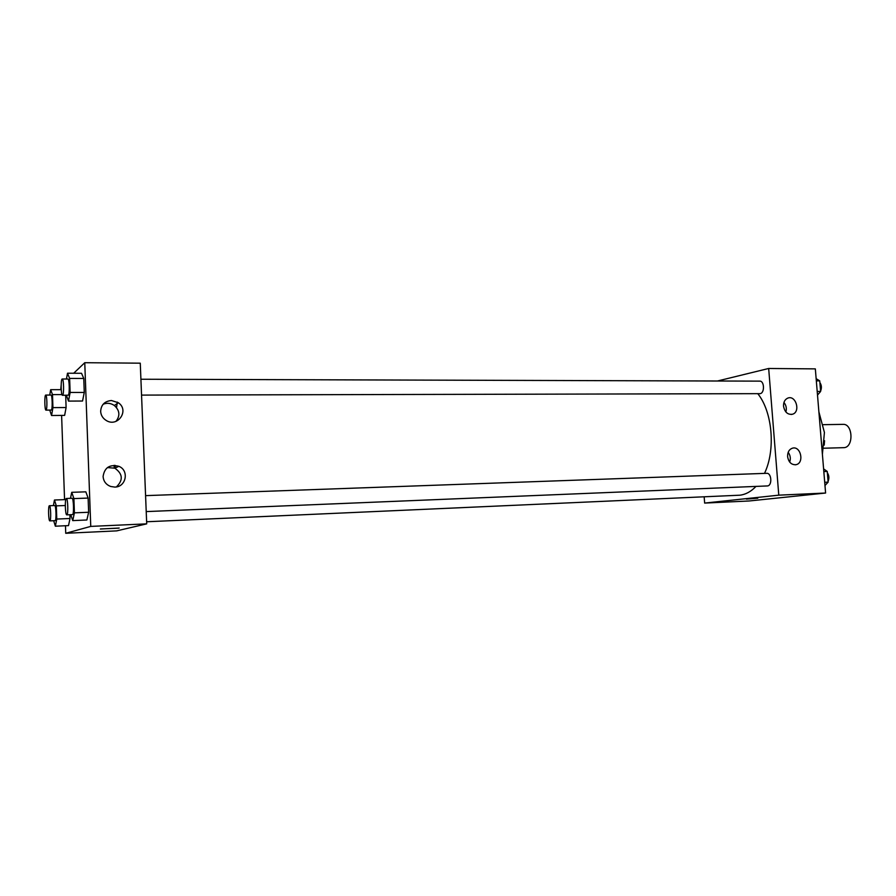 <?xml version="1.0" encoding="UTF-8"?>
<svg xmlns="http://www.w3.org/2000/svg" width="896" height="896" viewBox="0 0 896 896"><rect width="100%" height="100%" fill="white"/><g stroke="black" fill="none" stroke-linecap="round" stroke-linejoin="round"><path stroke-width="1.34" d="M823.771 448.224L844.222 447.653C853.922 446.858 852.79 423.573 843.091 424.368L823.278 424.67M824.566 440.709L824.208 445.122M818.888 411.869L824.421 432.454L822.394 454.339M717.427 381.013L768.678 368.48L815.338 368.883L825.597 493.035L749.19 500.976L704.637 503.082L704.178 496.843M757.792 498.21L746.413 499.094L757.792 498.21M768.678 368.48L778.781 495.163L825.597 493.035M778.781 495.163L704.637 503.082M783.541 406.19C783.418 402.158 784.829 399.47 787.774 398.115C795.827 394.733 800.89 411.88 792.534 414.221C787.73 414.904 784.728 412.227 783.541 406.19M787.606 456.602C787.506 452.166 789.13 449.355 792.467 448.168C800.845 445.626 804.563 463.221 795.962 464.699C791.414 464.957 788.626 462.269 787.606 456.602M785.882 411.958C786.845 408.464 786.195 405.294 783.955 402.45M789.69 462.067C790.866 458.573 790.362 455.314 788.189 452.312M141.546 395.102L760.166 393.658C764.826 392.974 764.422 380.811 759.741 381.136L140.918 379.243M146.216 511.594L767.458 485.934C772.397 485.677 771.613 472.808 766.696 473.312L145.578 495.634M146.619 521.763L739.872 495.197C745.662 494.525 751.027 491.602 755.978 486.416M764.49 473.39C775.779 450.05 772.509 411.902 757.826 393.725M117.331 402.091L116.536 407.568M115.125 465.382L115.282 467.981M146.709 523.858L140.269 363.182L84.762 362.712L90.754 526.4L146.709 523.858L116.626 530.88L65.733 533.288L65.475 525.739M114.218 467.925L114.117 465.338M111.429 400.512L118.362 402.752C129.797 410.402 117.522 428.019 105.997 420.325C102.693 418.152 100.912 415.173 100.654 411.365C101.091 404.802 104.686 401.184 111.429 400.512M114.733 487.077L110.656 486.472C106.042 484.658 103.522 481.342 103.085 476.526C104.496 467.51 109.76 464.106 118.866 466.323C129.438 470.422 126.134 487.222 114.733 487.077M70.022 518.493L69.888 514.741L70.022 518.493L68.51 525.605L70.022 518.493L56.784 519.064L55.362 526.198L53.67 520.722M66.102 407.546L65.677 395.27L66.102 407.546L64.635 415.386L66.102 407.546L52.942 407.624L51.554 415.509L49.739 410.11M81.536 373.296L83.765 378.459L81.536 373.296L67.514 373.218L69.63 378.414L70.134 392.459L68.499 401.094L66.394 395.27M84.269 392.437L83.765 378.459L84.269 392.437L82.544 401.027L84.269 392.437L70.134 392.459M90.754 526.4L65.733 533.288M60.715 389.67L61.141 385.179M73.685 373.251L84.762 362.712M64.557 499.643L61.611 415.419M86.867 519.994L88.648 512.266L88.122 498.075L85.837 491.837L88.122 498.075L88.648 512.266L86.867 519.994L72.744 520.61L70.762 514.707M115.931 421.411C120.288 415.789 119.773 410.491 114.374 405.507C110.835 403.122 107.106 402.685 103.174 404.208M116.435 486.886C123.357 480.099 122.83 473.861 114.856 468.182L107.419 467.578M100.475 528.965L118.709 528.158L100.475 528.965M100.341 529.021L119.213 528.035M53.39 505.568L54.466 500.013L56.325 505.87L56.784 519.064M49.84 520.89L55.171 520.654C56.549 520.565 56.078 505.075 54.712 505.523L49.426 505.725C48.037 505.422 48.462 521.293 49.84 520.89L49.885 520.878C51.229 520.8 50.77 505.277 49.426 505.725M54.466 500.013L65.744 499.598M56.325 505.87L65.285 505.523M55.362 526.198L68.51 525.605M49.75 395.069L50.669 389.682L52.494 394.61L52.942 407.624M45.976 410.133L51.374 410.043C52.662 409.315 52.304 394.654 51.005 395.058L45.741 395.069C44.374 394.733 44.621 410.491 45.976 410.133L46.11 410.077C47.376 409.349 47.018 394.666 45.741 395.069M50.669 389.682L61.23 389.67M52.494 394.61L61.97 394.598M51.554 415.509L64.635 415.386M70.482 498.333L71.736 492.318L73.909 498.59L74.413 512.848L72.744 520.61M66.786 514.864L72.531 514.618C74.144 514.494 73.629 497.784 72.027 498.277L66.349 498.478C64.714 498.154 65.184 515.312 66.786 514.864L66.842 514.853C68.421 514.73 67.906 497.986 66.349 498.478M71.736 492.318L85.837 491.837M73.909 498.59L88.122 498.075M74.413 512.848L88.648 512.266M66.45 379.008L67.514 373.218M62.485 395.282L68.298 395.192C69.798 394.318 69.418 378.582 67.906 379.019L62.261 378.997C60.659 378.627 60.894 395.662 62.485 395.282L62.642 395.203C64.12 394.33 63.739 378.56 62.261 378.997M69.63 378.414L83.765 378.459M68.499 401.094L82.544 401.027M823.603 468.899L827.243 471.43L828.128 482.149L824.97 485.498M823.816 471.554L827.243 471.43M824.712 482.294L828.128 482.149M828.061 481.354C829.36 478.296 829.114 475.429 827.344 472.752M816.144 378.672L819.739 380.856L820.613 391.462L817.499 395.08M816.323 380.845L819.739 380.856M817.208 391.474L820.613 391.462M820.579 391.093C821.856 387.934 821.621 385.101 819.874 382.592M792.534 414.221L791.19 414.478M795.962 464.699L795.144 464.811M118.362 402.752L114.374 405.507M118.866 466.323L114.856 468.182"/></g></svg>
